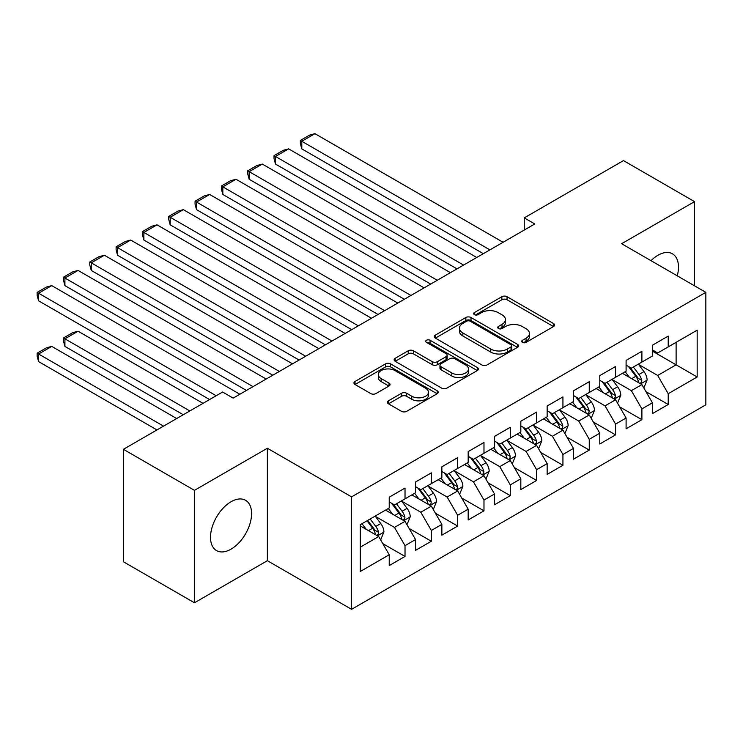 <?xml version="1.0" encoding="UTF-8"?>
<svg xmlns="http://www.w3.org/2000/svg" width="743" height="743" viewBox="0 0 743 743"><rect width="100%" height="100%" fill="white"/><g stroke="black" fill="none" stroke-linecap="round" stroke-linejoin="round"><path stroke-width="1.11" d="M522.478 342.384A2.554 1.477 0 0 0 526.09 342.384L553.544 326.539A3.65 2.108 0 0 0 554.612 325.044A3.65 2.108 0 0 0 553.544 323.549L507.042 296.708A3.65 2.108 0 0 0 501.878 296.708L474.424 312.552A2.554 1.477 0 0 0 473.672 313.592A2.554 1.477 0 0 0 474.424 314.642A2.554 1.477 0 0 0 478.046 314.642L481.594 312.589A11.693 6.752 0 0 1 498.126 312.589L501.999 314.828A11.693 6.752 0 0 1 505.426 319.601A11.693 6.752 0 0 1 501.999 324.375L498.451 326.428A2.554 1.477 0 0 0 497.699 327.468A2.554 1.477 0 0 0 498.451 328.508A2.554 1.477 0 0 0 502.064 328.508L505.621 326.465A11.693 6.752 0 0 1 522.153 326.465L526.025 328.694A11.693 6.752 0 0 1 529.453 333.468A11.693 6.752 0 0 1 526.025 338.241L522.478 340.294A2.554 1.477 0 0 0 521.725 341.343A2.554 1.477 0 0 0 522.478 342.384L522.478 340.294M231.045 549.151A29.033 16.764 120 0 0 250.01 523.564A29.033 16.764 120 0 0 245.561 500.299A29.033 16.764 120 0 0 231.045 501.739A29.033 16.764 120 0 0 212.08 527.326A29.033 16.764 120 0 0 216.529 550.591A29.033 16.764 120 0 0 231.045 549.151M677.263 275.848A29.033 16.764 120 0 0 672.461 253.827A29.033 16.764 120 0 0 657.945 255.267A29.033 16.764 120 0 0 650.998 260.682M388.459 400.811A3.65 2.108 0 0 0 387.391 402.307A3.65 2.108 0 0 0 388.459 403.793L401.508 411.325A3.65 2.108 0 0 0 406.672 411.325L437.163 393.725A3.65 2.108 0 0 0 438.231 392.239A3.65 2.108 0 0 0 437.163 390.744L390.66 363.903A3.65 2.108 0 0 0 385.487 363.903L355.005 381.503A3.65 2.108 0 0 0 353.937 382.989A3.65 2.108 0 0 0 355.005 384.484L370.766 393.576A3.65 2.108 0 0 0 375.93 393.576L388.979 386.044A3.65 2.108 0 0 0 390.047 384.558A3.65 2.108 0 0 0 388.979 383.063L381.159 378.549A9.77 5.647 0 0 1 378.298 374.565A9.77 5.647 0 0 1 384.335 369.355A9.77 5.647 0 0 1 394.988 370.571L425.6 388.245A9.77 5.647 0 0 1 428.46 392.239A9.77 5.647 0 0 1 422.423 397.449A9.77 5.647 0 0 1 411.78 396.223L406.672 393.279A3.65 2.108 0 0 0 401.508 393.279L388.459 400.811L388.459 403.793M194.462 490.343L194.462 602.787L267.369 560.696L267.369 448.252L194.462 490.343L123.403 449.311L222.621 392.025L233.153 398.109L534.774 223.968L524.242 217.885L524.242 230.042M267.369 448.252L351.588 496.872L705.85 292.343L705.85 404.796L351.588 609.325L351.588 496.872M694.529 285.814L694.529 201.632L621.631 243.723L705.85 292.343M694.529 201.632L623.47 160.599L524.242 217.885M481.854 364.943A3.65 2.108 0 0 0 487.018 364.943L517.5 347.343A3.65 2.108 0 0 0 518.577 345.848A3.65 2.108 0 0 0 517.5 344.362L471.006 317.512A3.65 2.108 0 0 0 465.833 317.512L435.352 335.112A3.65 2.108 0 0 0 434.284 336.607A3.65 2.108 0 0 0 435.352 338.093L481.854 364.943M427.457 342.932A2.554 1.477 0 0 1 430.058 343.294L430.058 340.257L477.331 367.553A3.65 2.108 0 0 1 478.399 369.048A3.65 2.108 0 0 1 477.331 370.534L446.849 388.134A3.65 2.108 0 0 1 441.676 388.134L395.174 361.284L395.174 358.302A3.65 2.108 0 0 0 394.106 359.798A3.65 2.108 0 0 0 395.174 361.284M395.174 358.302L408.223 350.77A3.65 2.108 0 0 1 413.396 350.77L432.25 361.665A3.65 2.108 0 0 0 437.413 361.665L446.069 356.668A3.65 2.108 0 0 0 447.137 355.173A3.65 2.108 0 0 0 446.069 353.677L426.436 342.347A2.554 1.477 0 0 1 425.693 341.306A2.554 1.477 0 0 1 427.271 339.941A2.554 1.477 0 0 1 430.058 340.257M652.419 351.151L676.111 364.832L676.111 342.337L697.166 330.18L668.217 346.897L668.217 336.105L652.419 345.226L652.419 356.018L641.896 362.092L641.896 351.309L626.098 360.42L626.098 371.212L615.575 377.286L615.575 366.503L599.787 375.614L599.787 386.406L589.255 392.48L589.255 381.698L573.466 390.809L573.466 401.601L562.934 407.684L562.934 396.892L547.145 406.012L547.145 416.795L536.613 422.878L536.613 412.086L520.824 421.207L520.824 431.989L510.292 438.073L510.292 427.281L494.504 436.401L494.504 447.184L483.981 453.267L483.981 442.475L468.183 451.595L468.183 462.387L457.66 468.461L457.66 457.669L441.862 466.79L441.862 477.582L431.339 483.656L431.339 472.864L415.541 481.984L415.541 492.776L405.019 498.85L405.019 488.067L389.23 497.178L389.23 507.971L360.271 524.688L360.271 571.488L389.23 554.77L378.698 536.539L360.271 525.905M697.166 330.18L697.166 376.989L668.217 393.697L657.685 375.466L638.599 364.451M645.973 391.654L668.217 404.489L668.217 393.697M668.217 404.489L652.419 413.61L652.419 402.817L641.896 408.901L631.364 390.66L612.288 379.645M619.653 406.848L641.896 419.684L641.896 408.901M641.896 419.684L626.098 428.804L626.098 418.012L615.575 424.095L605.043 405.854L585.967 394.839M593.332 422.043L615.575 434.878L615.575 424.095M615.575 434.878L599.787 443.998L599.787 433.206L589.255 439.289L578.723 421.049L559.646 410.034M567.011 437.237L589.255 450.072L589.255 439.289M589.255 450.072L573.466 459.193L573.466 448.4L562.934 454.484L552.411 436.243L533.325 425.228M540.7 452.431L562.934 465.276L562.934 454.484M562.934 465.276L547.145 474.387L547.145 463.604L536.613 469.678L526.09 451.447L507.005 440.423M514.379 467.626L536.613 480.47L536.613 469.678M536.613 480.47L520.824 489.581L520.824 478.798L510.292 484.873L499.77 466.641L480.684 455.626M488.058 482.82L510.292 495.665L510.292 484.873M510.292 495.665L494.504 504.776L494.504 493.993L483.981 500.067L473.449 481.835L454.363 470.821M461.737 498.014L483.981 510.859L483.981 500.067M483.981 510.859L468.183 519.979L468.183 509.187L457.66 515.261L447.128 497.03L428.052 486.015M435.417 513.209L457.66 526.053L457.66 515.261M457.66 526.053L441.862 535.174L441.862 524.382L431.339 530.456L420.807 512.224L401.731 501.209M409.096 528.412L431.339 541.248L431.339 530.456M431.339 541.248L415.541 550.368L415.541 539.576L405.019 545.659L394.487 527.419L375.41 516.404M382.775 543.607L405.019 556.442L405.019 545.659M405.019 556.442L389.23 565.562L389.23 554.77M389.23 501.887L394.487 504.934L405.019 498.85M360.271 547.173L378.698 536.539M415.541 486.693L420.807 489.739L431.339 483.656M394.487 527.419L405.019 521.345L385.543 510.097M415.541 539.576L405.019 521.345M441.862 471.499L447.128 474.536L457.66 468.461M420.807 512.224L431.339 506.15L411.863 494.903M441.862 524.382L431.339 506.15M468.183 456.304L473.449 459.341L483.981 453.267M447.128 497.03L457.66 490.956L438.184 479.709M468.183 509.187L457.66 490.956M494.504 441.11L499.77 444.147L510.292 438.073M473.449 481.835L483.981 475.752L464.496 464.514M494.504 493.993L483.981 475.752M520.824 425.915L526.09 428.952L536.613 422.878M499.77 466.641L510.292 460.558L490.817 449.32M520.824 478.798L510.292 460.558M547.145 410.721L552.411 413.758L562.934 407.684M526.09 451.447L536.613 445.363L517.137 434.116M547.145 463.604L536.613 445.363M573.466 395.527L578.723 398.564L589.255 392.48M552.411 436.243L562.934 430.169L543.458 418.922M573.466 448.4L562.934 430.169M599.787 380.332L605.043 383.369L615.575 377.286M578.723 421.049L589.255 414.975L569.779 403.728M599.787 433.206L589.255 414.975M626.098 365.129L631.364 368.175L641.896 362.092M605.043 405.854L615.575 399.78L596.1 388.533M626.098 418.012L615.575 399.78M652.419 349.934L657.685 352.981L668.217 346.897M631.364 390.66L641.896 384.586L622.42 373.339M652.419 402.817L641.896 384.586M123.403 449.311L123.403 561.764L194.462 602.787M267.369 560.696L351.588 609.325M657.685 375.466L676.111 364.832L697.166 376.989M523.499 342.746L526.025 341.288A11.693 6.752 0 0 0 529.453 336.514L529.453 333.468M505.426 319.601L505.426 322.638A11.693 6.752 0 0 1 501.999 327.412L499.472 328.87M553.498 326.567L507.042 299.745A3.65 2.108 0 0 0 501.878 299.745L475.446 315.004M517.453 347.371L471.006 320.549A3.65 2.108 0 0 0 465.833 320.549L435.398 338.121M511.045 346.897A2.554 1.477 0 0 0 511.797 345.848A2.554 1.477 0 0 0 511.045 344.808L470.226 321.236A2.554 1.477 0 0 0 466.613 321.236L462.861 323.4A11.693 6.752 0 0 0 459.443 328.174A11.693 6.752 0 0 0 462.861 332.948L490.761 349.061A11.693 6.752 0 0 0 507.302 349.061L511.045 346.897L511.045 349.934A2.554 1.477 0 0 0 511.797 348.894L511.797 345.848M459.443 328.174L459.443 331.211A11.693 6.752 0 0 0 462.861 335.985L462.861 332.948M511.045 349.934L507.302 352.098A11.693 6.752 0 0 1 490.761 352.098L462.861 335.985M395.23 361.321L408.223 353.817L408.223 350.77M447.137 355.173L447.137 358.21A3.65 2.108 0 0 1 446.069 359.705L437.413 364.702A3.65 2.108 0 0 1 432.25 364.702L413.396 353.817A3.65 2.108 0 0 0 408.223 353.817M430.058 343.294L477.285 370.562M451.818 372.958A9.77 5.647 0 0 0 462.471 374.184A9.77 5.647 0 0 0 468.508 368.974A9.77 5.647 0 0 0 465.638 364.98L454.855 358.748A3.65 2.108 0 0 0 449.691 358.748L441.036 363.745A3.65 2.108 0 0 0 439.967 365.24A3.65 2.108 0 0 0 441.036 366.736L451.818 372.958L451.818 375.995A9.77 5.647 0 0 0 462.471 377.221A9.77 5.647 0 0 0 468.508 372.011L468.508 368.974M439.967 365.24L439.967 368.277A3.65 2.108 0 0 0 441.036 369.773L441.036 366.736M451.818 375.995L441.036 369.773M428.46 392.239L428.46 395.276A9.77 5.647 0 0 1 422.423 400.486A9.77 5.647 0 0 1 411.78 399.27L406.672 396.316A3.65 2.108 0 0 0 401.508 396.316L388.505 403.82M378.298 374.565L378.298 377.602A9.77 5.647 0 0 0 381.159 381.596L381.159 378.549M388.933 386.072L381.159 381.596M437.107 393.753L390.66 366.94A3.65 2.108 0 0 0 385.487 366.94L355.052 384.512M643.837 387.957L647.107 379.998A9.863 5.693 -120 0 0 643.958 371.593L638.367 364.135M629.451 377.398L625.207 371.732M301.797 209.656L430.68 284.067L249.156 179.258L247.707 173.871L247.707 170.825L256.92 165.513L262.316 164.064L249.156 171.661L249.156 179.258M623.219 373.803L622.736 373.153M640.039 383.509L641.562 382.134L641.776 380.416A9.863 5.693 -120 0 0 638.952 374.481L633.361 367.014M630.175 367.479L637.076 376.701A5.025 2.898 60 0 1 637.996 378.224L641.776 380.416M628.439 366.485L635.794 376.302A9.863 5.693 60 0 1 638.618 382.236L638.822 382.812M489.897 249.871L301.797 141.272L301.797 148.869L483.321 253.669M503.057 242.274L314.948 133.675L301.797 141.272L300.348 140.436L309.552 135.124L314.948 133.675M301.797 148.869L300.348 143.473L300.348 140.436M617.526 403.152L620.786 395.192A9.863 5.693 -120 0 0 617.637 386.787L612.046 379.329M603.14 392.601L598.886 386.927M275.477 224.85L404.359 299.262L222.835 194.462L221.386 189.066L221.386 186.019L230.599 180.707L235.995 179.258L222.835 186.855L222.835 194.462M596.898 388.998L596.415 388.348M613.718 398.703L615.241 397.329L615.455 395.61A9.863 5.693 -120 0 0 612.631 389.676L607.04 382.218M603.855 382.682L610.755 391.895A5.025 2.898 60 0 1 611.675 393.428L615.455 395.61M602.118 381.679L609.474 391.496A9.863 5.693 60 0 1 612.297 397.431L612.501 398.007M591.205 418.346L594.465 410.387A9.863 5.693 -120 0 0 591.317 401.982L585.725 394.524M576.819 407.796L572.565 402.121M249.156 240.045L378.038 314.456L196.514 209.656L195.065 204.26L195.065 201.223L204.279 195.901L209.675 194.462L196.514 202.059L196.514 209.656M570.578 404.192L570.095 403.542M587.397 413.897L588.92 412.523L589.143 410.805A9.863 5.693 -120 0 0 586.32 404.87L580.729 397.412M577.534 397.876L584.444 407.09A5.025 2.898 60 0 1 585.354 408.622L589.143 410.805M575.797 396.873L583.162 406.7A9.863 5.693 60 0 1 585.986 412.625L586.181 413.201M463.576 265.075L275.477 156.467L275.477 164.064L457.001 268.873M476.737 257.468L288.637 148.869L275.477 156.467L274.028 155.631L283.241 150.318L288.637 148.869M275.477 164.064L274.028 158.668L274.028 155.631M437.255 280.269L247.707 170.825M450.416 272.672L262.316 164.064M564.884 433.541L568.144 425.581A9.863 5.693 -120 0 0 564.996 417.185L559.405 409.718M550.498 422.99L546.244 417.315M222.835 255.239L351.718 329.651L170.193 224.85L168.745 219.454L168.745 216.417L177.958 211.096L183.354 209.656L170.193 217.253L170.193 224.85M544.257 419.386L543.774 418.746M561.076 429.092L562.609 427.717L562.822 425.999A9.863 5.693 -120 0 0 559.999 420.064L554.408 412.606M551.213 413.071L558.123 422.284A5.025 2.898 60 0 1 559.033 423.816L562.822 425.999M549.476 412.068L556.841 421.894A9.863 5.693 60 0 1 559.665 427.829L559.86 428.395M538.564 448.735L541.823 440.775A9.863 5.693 -120 0 0 538.675 432.38L533.084 424.912M524.177 438.184L519.924 432.51M196.514 270.433L325.397 344.845L143.873 240.045L142.424 234.649L142.424 231.612L151.637 226.29L157.033 224.85L143.873 232.448L143.873 240.045M517.936 434.581L517.453 433.94M534.756 444.295L536.288 442.921L536.502 441.193A9.863 5.693 -120 0 0 533.678 435.268L528.087 427.801M524.892 428.265L531.802 437.488A5.025 2.898 60 0 1 532.712 439.011L536.502 441.193M523.156 427.262L530.521 437.088A9.863 5.693 60 0 1 533.344 443.023L533.539 443.59M410.944 295.463L221.386 186.019M424.095 287.866L235.995 179.258M384.623 310.658L195.065 201.223M397.784 303.06L209.675 194.462M512.243 463.938L515.503 455.97A9.863 5.693 -120 0 0 512.354 447.574L506.763 440.107M497.856 453.379L493.612 447.704M170.193 285.628L299.076 360.039M491.625 449.775L491.132 449.134M508.435 459.49L509.967 458.115L510.181 456.388A9.863 5.693 -120 0 0 507.358 450.462L501.766 442.995M498.572 443.46L505.481 452.682A5.025 2.898 60 0 1 506.392 454.205L510.181 456.388M496.844 442.456L504.2 452.283A9.863 5.693 60 0 1 507.023 458.217L507.218 458.784M358.302 325.852L168.745 216.417M371.463 318.255L183.354 209.656M485.922 479.133L489.182 471.164A9.863 5.693 -120 0 0 486.043 462.768L480.452 455.301M471.536 468.573L467.291 462.898M143.873 300.822L272.765 375.234L91.24 270.433L89.792 265.037L89.792 262L99.005 256.679L104.401 255.239L91.24 262.836L91.24 270.433M465.304 464.969L464.821 464.329M482.114 474.684L483.647 473.31L483.86 471.591A9.863 5.693 -120 0 0 481.037 465.657L475.446 458.19M472.26 458.654L479.161 467.876A5.025 2.898 60 0 1 480.071 469.4L483.86 471.591M470.523 457.651L477.879 467.477A9.863 5.693 60 0 1 480.702 473.412L480.907 473.978M331.982 341.046L142.424 231.612M345.142 333.449L157.033 224.85M459.601 494.327L462.87 486.359A9.863 5.693 -120 0 0 459.722 477.963L454.131 470.495M445.215 483.767L440.971 478.093M117.552 316.016L246.444 390.437L64.92 285.628L63.471 280.232L63.471 277.195L72.684 271.882L78.08 270.433L64.92 278.031L64.92 285.628M438.983 480.173L438.5 479.523M455.803 489.878L457.326 488.504L457.539 486.786A9.863 5.693 -120 0 0 454.716 480.851L449.125 473.384M445.939 473.848L452.84 483.071A5.025 2.898 60 0 1 453.759 484.594L457.539 486.786M444.203 472.845L451.558 482.671A9.863 5.693 60 0 1 454.382 488.606L454.586 489.173M305.661 356.241L117.552 247.642L117.552 255.239L299.085 360.039M318.821 348.643L130.712 240.045L117.552 247.642L116.112 246.806L125.316 241.484L130.712 240.045M117.552 255.239L116.112 249.843L116.112 246.806M433.29 509.522L436.55 501.553A9.863 5.693 -120 0 0 433.401 493.157L427.81 485.69M418.903 498.962L414.65 493.296M91.24 331.22L209.591 399.548L38.599 300.822L37.15 295.435L37.15 292.389L46.363 287.077L51.759 285.628L38.599 293.225L38.599 300.822M412.662 495.367L412.179 494.717M429.482 505.073L431.005 503.698L431.219 501.98A9.863 5.693 -120 0 0 428.395 496.045L422.804 488.578M419.619 489.043L426.519 498.265A5.025 2.898 60 0 1 427.439 499.788L431.219 501.98M417.882 488.049L425.237 497.866A9.863 5.693 60 0 1 428.061 503.8L428.265 504.376M279.34 371.435L89.792 262M292.501 363.838L104.401 255.239M406.969 524.716L410.229 516.756A9.863 5.693 -120 0 0 407.08 508.351L401.489 500.893M189.855 410.944L64.92 338.817L78.08 331.22L203.015 403.347M392.583 514.165L388.329 508.491M64.92 346.414L63.471 341.018L63.471 337.981L64.92 338.817L64.92 346.414L183.27 414.743M386.341 510.562L385.858 509.912M403.161 520.267L404.684 518.893L404.907 517.174A9.863 5.693 -120 0 0 402.084 511.24L396.493 503.773M393.298 504.246L400.198 513.459A5.025 2.898 60 0 1 401.118 514.983L404.907 517.174M391.561 503.243L398.926 513.06A9.863 5.693 60 0 1 401.74 518.995L401.944 519.571M63.471 337.981L72.684 332.66L78.08 331.22M253.019 386.629L63.471 277.195M266.18 379.032L78.08 270.433M380.648 539.91L383.908 531.951A9.863 5.693 -120 0 0 380.76 523.546L375.169 516.088M163.534 426.138L38.599 354.012L51.759 346.414L176.695 418.541M366.262 529.36L362.008 523.685M38.599 361.609L37.15 356.213L37.15 353.176L38.599 354.012L38.599 361.609L156.959 429.937M376.84 535.462L378.363 534.087L378.586 532.369A9.863 5.693 -120 0 0 375.763 526.434L370.172 518.976M367.701 520.397L373.887 528.654A5.025 2.898 60 0 1 374.797 530.186L378.586 532.369M367.014 520.797L372.605 528.264A9.863 5.693 60 0 1 375.429 534.189L375.624 534.765M37.15 353.176L46.363 347.854L51.759 346.414M216.176 395.75L37.15 292.389M239.859 394.236L51.759 285.628M526.025 341.288L526.025 338.241M498.451 328.508L498.451 326.428M501.999 327.412L501.999 324.375M474.424 314.642L474.424 312.552M501.878 299.745L501.878 296.708M507.042 299.745L507.042 296.708M553.544 326.539L553.544 323.549M435.352 338.093L435.352 335.112M465.833 320.549L465.833 317.512M471.006 320.549L471.006 317.512M517.5 347.343L517.5 344.362M490.761 352.098L490.761 349.061M507.302 352.098L507.302 349.061M413.396 353.817L413.396 350.77M432.25 364.702L432.25 361.665M437.413 364.702L437.413 361.665M446.069 359.705L446.069 356.668M477.331 370.534L477.331 367.553M401.508 396.316L401.508 393.279M406.672 396.316L406.672 393.279M411.78 399.27L411.78 396.223M388.979 386.044L388.979 383.063M355.005 384.484L355.005 381.503M385.487 366.94L385.487 363.903M390.66 366.94L390.66 363.903M437.163 393.725L437.163 390.744M640.661 383.871L647.042 380.184M638.952 374.481L643.958 371.593M631.68 378.689L635.794 376.302M614.34 399.065L620.721 395.378M612.631 389.676L617.637 386.787M605.359 393.883L609.474 391.496M588.019 414.26L594.4 410.573M586.32 404.87L591.317 401.982M579.038 409.077L583.162 406.7M561.699 429.454L568.079 425.767M559.999 420.064L564.996 417.185M552.718 424.272L556.841 421.894M535.378 444.648L541.758 440.971M533.678 435.268L538.675 432.38M526.397 439.466L530.521 437.088M509.057 459.843L515.438 456.165M507.358 450.462L512.354 447.574M500.076 454.66L504.2 452.283M482.736 475.046L489.126 471.359M481.037 465.657L486.043 462.768M473.755 469.855L477.879 467.477M456.416 490.241L462.805 486.554M454.716 480.851L459.722 477.963M447.444 485.049L451.558 482.671M430.104 505.435L436.485 501.748M428.395 496.045L433.401 493.157M421.123 500.243L425.237 497.866M403.783 520.629L410.164 516.942M402.084 511.24L407.08 508.351M394.802 515.447L398.926 513.06M377.463 535.824L383.843 532.137M375.763 526.434L380.76 523.546M368.482 530.641L372.605 528.264"/></g></svg>
